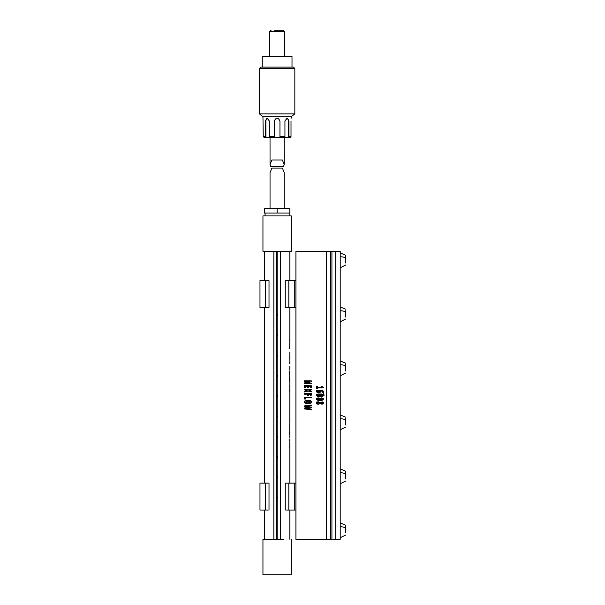 <?xml version="1.0" encoding="UTF-8"?>
<svg xmlns="http://www.w3.org/2000/svg" width="605" height="605" viewBox="0 0 605 605"><rect width="100%" height="100%" fill="white"/><g stroke="black" fill="none" stroke-linecap="round" stroke-linejoin="round"><path stroke-width="0.91" d="M306.954 402.854L305.631 402.408L306.107 401.251L308.883 401.1L310.395 401.985L309.715 402.703L306.954 402.854L305.631 402.408L306.107 401.251L310.199 401.546L309.715 402.703L306.954 402.854M306.107 401.251L306.894 401.1M309.715 402.703L308.928 402.854M309.51 403.558L311.371 402.718L311.325 401.266L310.584 400.737L306.251 400.404L304.459 401.221L304.496 402.68L305.238 403.217L309.586 403.543L311.371 402.718L311.325 401.266L310.516 400.707M306.312 400.397L304.459 401.221L304.496 402.68L305.306 403.248M305.238 403.217L309.586 403.543M310.584 400.737L306.251 400.404M310.713 403.233L311.371 402.718M326.337 251.34L295.928 251.34L295.928 539.32L326.337 539.32L326.337 251.34L331.926 251.34L331.926 539.32L330.421 539.32L330.421 251.34M317.088 388.554L317.383 387.873L323.236 387.873L323.395 387.329L322.17 386.398L321.293 386.489L321.996 387.162L317.383 387.162L317.353 386.459L316.392 386.421L316.271 388.455L317.088 388.554M320.589 392.002L319.508 392.494L320.589 392.002L320.325 390.807L321.111 390.853L322.215 391.246L322.185 392.282L323.304 392.184L323.304 391.057L322.132 390.376L317.776 390.202L316.264 390.875L316.332 391.836L317.64 392.471L320.166 392.312L320.741 391.541M321.3 396.419L323.236 395.844L323.229 394.634L321.315 394.006L318.26 393.999L316.392 394.566L316.407 395.776L318.313 396.404L321.437 396.411M321.3 400.321L323.236 399.746L323.229 398.536L318.26 397.893L316.392 398.468L316.407 399.678L318.313 400.306L321.437 400.313M318.737 404.208L320.015 403.55L321.24 404.11L323.002 403.89L323.35 402.529L322.352 401.932L319.848 402.461L317.194 401.833L316.271 402.438L316.279 403.52L318.737 404.208M311.242 383.729L311.242 383.078L306.327 383.094L311.303 381.755L311.454 381.067L310.94 380.81L304.474 380.825L304.572 381.46L309.873 381.437L304.807 382.746L304.481 383.646L311.242 383.729L304.875 383.729M305.2 387.654L305.495 386.277L307.499 386.277L307.499 387.351L308.043 387.457L308.595 387.351L308.595 386.277L310.327 386.277L310.357 387.586L311.333 387.616L311.454 385.778L304.474 385.619L304.368 387.555L305.2 387.654M308.021 391.042L311.401 391.874L311.371 391.185L308.921 390.55L311.371 389.892L311.401 389.151L308.005 389.991L304.428 389.091L304.451 389.794L307.121 390.49L304.451 391.185L304.428 391.927L308.021 391.042L304.602 391.942M311.144 395.481L311.348 393.56L304.58 393.5L304.474 394.21L307.219 394.226L307.348 395.39L308.346 395.352L308.376 394.226L310.282 394.226L310.282 395.383L310.864 395.488M305.245 399.073L305.555 397.856L311.257 397.856L311.469 397.319L304.474 397.198L304.368 398.975L305.245 399.073M311.22 409.819L311.325 409.146L305.767 408.504L311.333 407.8L311.424 407.097L305.767 406.363L311.348 405.713L311.401 405.017L304.738 405.819L304.527 406.802L309.223 407.377L304.519 407.989L304.519 408.927L311.401 409.789M326.337 539.32L330.421 539.32M317.262 388.531L317.383 387.873L323.236 387.873M323.335 387.245L322.352 386.482M322.17 386.398L321.293 386.489L321.996 387.162L317.383 387.162L317.383 386.504M322.026 386.391L321.489 386.391M317.088 386.398L316.559 386.398M316.271 386.504L316.271 388.455M320.325 390.807L322.215 391.246L322.268 392.312M324.061 395.33L323.478 391.624L322.828 390.648L323.478 391.624M316.264 390.875L316.332 391.836L317.64 392.471L316.332 391.836M322.352 396.267L323.236 395.844L323.183 394.596M322.518 396.222L323.236 395.844M323.486 395.239L323.229 394.634M322.488 394.233L321.406 394.021M317.277 394.15L318.17 394.006M316.392 394.566L317.111 394.195L316.392 394.566L316.453 395.814M317.149 396.177L318.427 396.411M322.352 400.17L323.236 399.746L323.183 398.498M322.518 400.124L323.236 399.746M323.486 399.141L323.229 398.536M322.488 398.135L321.406 397.916M317.277 398.052L318.17 397.901M316.392 398.468L317.111 398.09L316.392 398.468L316.453 399.716M317.149 400.079L318.427 400.313M320.363 403.807L321.104 404.087M322.45 404.087L323.486 403.051L322.352 401.932L323.35 402.529M323.357 403.55L323.486 403.051M318.548 401.796L317.98 401.75M316.619 402.06L317.194 401.833L316.271 402.438L316.279 403.52L317.315 404.17L316.672 403.928M306.327 383.094L308.126 382.655M306.765 382.995L307.658 382.768L306.765 382.995M311.325 380.885L310.94 380.81M309.087 381.452L308.278 381.46L309.208 381.581M305.26 382.617L304.807 382.746M304.912 389.144L304.428 389.091M311.151 407.83L305.767 408.496M311.189 405.736L305.767 406.356M304.738 407.952L309.223 407.384M335.699 539.32L331.926 539.108L331.926 251.551L340.207 251.34L340.207 539.32L335.699 539.32L335.699 251.34M319.198 390.822L319.569 391.594L318.502 391.843L317.254 391.337L318.487 390.845M317.345 391.11L319.274 390.822M317.678 390.951L318.298 390.853L317.678 390.951M320.877 394.687L322.299 395.383L320.597 395.73M319.871 395.746L317.36 395.39L318.812 394.687M321.815 395.617L319.773 395.746M321.724 394.778L319.932 394.664M317.406 394.952L319.697 394.664M318.608 394.694L319.863 394.664M320.877 398.589L322.344 399.111L320.597 399.633M319.871 399.648L317.36 399.285L318.812 398.589M321.815 399.519L317.912 399.534M321.724 398.672L319.932 398.566M317.406 398.854L319.697 398.566M318.608 398.597L319.863 398.566M322.435 402.998L321.61 403.467L320.514 403.051L321.641 402.544L322.382 403.202M321.641 402.544L322.223 402.658L321.641 402.544M321.61 403.467L321.013 403.353M318.079 403.543L317.443 403.414L317.436 402.597L319.327 402.968L317.443 403.414L317.436 402.597L318.086 402.461M318.502 391.843L318.003 391.813M321.331 395.685L320.658 395.73M318.396 395.7L317.912 395.632M319.773 399.648L319.009 399.633M340.207 252.898L345.591 255.204L345.591 262.948M340.207 267.781L345.591 265.073M345.591 316.944L345.591 310.788M345.591 319.069L340.207 321.777M340.207 360.89L345.591 363.197L345.591 370.941M340.207 375.773L345.591 373.066M345.591 424.937L345.591 418.781M345.591 427.062L340.207 429.769M340.207 468.883L345.591 471.189L345.591 478.933M340.207 483.766L345.591 481.058M345.591 532.929L345.591 526.781M345.591 535.062L340.207 537.762M304.534 394.226L304.648 393.5M285.923 510.053L295.928 510.053M295.928 483.123L294.272 483.123L294.272 510.053M285.923 483.123L293.932 483.123M260.316 483.123L268.325 483.123M268.325 510.053L260.316 510.053M285.923 307.529L295.928 307.529M295.928 280.607L294.272 280.607L294.272 307.529M285.923 280.607L293.932 280.607M260.316 280.607L268.325 280.607M268.325 307.529L260.316 307.529M289.659 440.516L289.878 438.935L289.855 440.402M289.795 441.174L289.757 440.516M289.719 441.166L289.757 438.935M280.387 539.32L280.387 251.34M289.734 447.753L289.878 441.786M289.803 447.753L289.765 447.11M289.878 448.365L289.878 483.123M289.818 411.899L289.871 409.502L289.871 411.899M289.855 341.712L289.878 342.415M289.742 340.653L289.742 339.458M289.878 307.529L289.871 340.653M289.651 348.76L289.878 341.001M289.742 344.517L289.742 343.322M289.878 351.959L289.878 363.839M289.871 348.76L289.742 347.474M289.84 357.351L289.742 358.606M289.871 357.351L289.742 356.073M289.742 363.839L289.742 362.554M289.863 366.509L289.75 369.617M289.651 370.903L289.757 378.065M289.734 381.695L289.697 377.686M289.81 381.695L289.78 381.21M289.636 379.456L289.878 376.37M289.855 424.347L289.878 382.526M289.742 389.499L289.742 391.601M289.742 385.839L289.742 387.971M289.742 421.14L289.825 419.378M289.742 428.136L289.765 426.956M289.878 425.194L289.863 425.761M289.787 424.347L289.719 434.617M289.795 434.624L289.757 433.966M289.878 431.115L289.757 432.386M291.292 539.32L291.292 574.75L262.948 574.75L262.948 539.32L283.919 539.32M270.329 251.34L262.948 251.34L262.948 215.909L291.292 215.909L291.292 251.34L270.329 251.34M277.831 251.34L277.831 539.32M273.861 539.32L273.861 251.34M276.417 251.34L276.417 539.32M277.12 315.538A0.424 0.424 0 0 0 277.551 315.114A0.424 0.424 0 0 0 277.12 314.691A0.424 0.424 0 0 0 276.697 315.114A0.424 0.424 0 0 0 277.12 315.538M277.12 335.805A0.424 0.424 0 0 0 277.551 335.382A0.424 0.424 0 0 0 277.12 334.958A0.424 0.424 0 0 0 276.697 335.382A0.424 0.424 0 0 0 277.12 335.805M277.12 356.073A0.424 0.424 0 0 0 277.551 355.649A0.424 0.424 0 0 0 277.12 355.218A0.424 0.424 0 0 0 276.697 355.649A0.424 0.424 0 0 0 277.12 356.073M277.12 376.34A0.424 0.424 0 0 0 277.551 375.909A0.424 0.424 0 0 0 277.12 375.486A0.424 0.424 0 0 0 276.697 375.909A0.424 0.424 0 0 0 277.12 376.34M277.12 396.608A0.424 0.424 0 0 0 277.551 396.177A0.424 0.424 0 0 0 277.12 395.753A0.424 0.424 0 0 0 276.697 396.177A0.424 0.424 0 0 0 277.12 396.608M277.12 416.868A0.424 0.424 0 0 0 277.551 416.444A0.424 0.424 0 0 0 277.12 416.021A0.424 0.424 0 0 0 276.697 416.444A0.424 0.424 0 0 0 277.12 416.868M277.12 437.135A0.424 0.424 0 0 0 277.551 436.712A0.424 0.424 0 0 0 277.12 436.288A0.424 0.424 0 0 0 276.697 436.712A0.424 0.424 0 0 0 277.12 437.135M277.12 457.403A0.424 0.424 0 0 0 277.551 456.979A0.424 0.424 0 0 0 277.12 456.556A0.424 0.424 0 0 0 276.697 456.979A0.424 0.424 0 0 0 277.12 457.403M277.12 477.67A0.424 0.424 0 0 0 277.551 477.247A0.424 0.424 0 0 0 277.12 476.816A0.424 0.424 0 0 0 276.697 477.247A0.424 0.424 0 0 0 277.12 477.67M277.12 497.938A0.424 0.424 0 0 0 277.551 497.514A0.424 0.424 0 0 0 277.12 497.083A0.424 0.424 0 0 0 276.697 497.514A0.424 0.424 0 0 0 277.12 497.938M289.855 446.755L289.848 445.56M289.697 381.21L289.757 379.456M289.878 381.21L289.878 377.686M289.863 426.956L289.855 425.489L289.787 426.956M289.659 432.386L289.644 433.573M289.659 433.966L289.765 433.573M289.855 433.853L289.878 432.386M277.12 208.823L289.878 208.823L289.878 213.073L264.37 213.073L264.37 208.823L277.12 208.823L277.12 213.073M271.842 168.107L282.406 168.107L271.842 168.107L270.034 172.675L270.034 208.823M282.406 168.107L284.206 172.675L284.206 208.823M271.101 30.25L269.686 31.664L284.562 31.664L283.148 30.25L274.239 30.25M262.245 67.094L262.245 56.552L292.003 56.552L292.003 67.094M259.409 68.516L260.823 67.094L293.425 67.094L294.839 68.516L294.839 113.869L259.409 113.869L259.409 68.516L294.839 68.516M291.292 118.119L291.292 116.704L262.948 116.704L259.409 113.869M287.504 118.164L288.948 120.955L287.148 118.119L284.94 120.955L284.94 136.541L279.956 136.541L279.956 120.955C278.066 117.294 276.183 117.294 274.292 120.955L274.292 136.541L269.308 136.541L269.308 120.955L267.1 118.119L265.3 120.955L265.3 136.541L263.236 136.541L264.082 137.373M291.013 120.955C291.323 117.294 291.323 117.294 291.013 120.955L291.013 136.541L288.948 136.541L288.948 120.955L288.351 120.955L288.351 137.373L284.342 137.373L284.94 136.541M262.978 118.255L263.236 136.541M264.082 137.675L290.158 137.675M288.948 136.541L288.351 137.373M291.013 136.541L290.166 137.373M286.74 118.172A2.836 2.004 -90 0 1 288.351 120.955M265.3 136.541L265.898 137.373L265.898 120.955A2.836 2.004 90 0 1 267.508 118.172M269.308 136.541L269.906 137.373L265.898 137.373M274.292 136.541L274.292 137.373L279.956 137.373L279.956 136.541M270.034 164.605L270.745 166.398L283.503 166.398L284.206 164.605L282.406 160.03L271.842 160.03L270.034 164.605L270.034 137.963M284.206 137.963L284.206 164.605M340.207 256.77A7.441 3.569 -0 0 1 345.591 257.874M340.207 310.766A7.441 3.569 -0 0 1 345.591 311.87M340.207 364.762A7.441 3.569 -0 0 1 345.591 365.866M340.207 418.758A7.441 3.569 -0 0 1 345.591 419.862M340.207 472.755A7.441 3.569 -0 0 1 345.591 473.859M340.207 526.751A7.441 3.569 -0 0 1 345.591 527.855M288.819 510.053L288.819 483.123M265.429 510.053L265.429 483.123M288.819 307.529L288.819 280.607M265.429 307.529L265.429 280.607M265.898 120.955L265.3 120.955M345.591 309.2L340.207 306.894M345.591 417.193L340.207 414.886M345.591 525.185L340.207 522.879M285.242 510.053L285.242 483.123M269.006 510.053L269.006 483.123M259.976 510.053L259.976 483.123M285.242 307.529L285.242 280.607M269.006 307.529L269.006 280.607M259.976 307.529L259.976 280.607M289.878 251.34L289.878 280.607M289.878 539.32L289.878 510.053M289.878 390.989L289.878 390.202M289.878 387.23L289.878 386.451M289.878 435.237L289.878 437.665M264.37 251.34L264.37 280.607M264.37 307.529L264.37 483.123M264.37 510.053L264.37 539.32M289.167 213.073L289.167 215.909M265.081 213.073L265.081 215.909M289.878 446.913L289.878 445.409M269.686 31.664L269.686 56.552M284.562 31.664L284.562 56.552M291.292 116.704L294.839 113.869M262.948 116.704L262.948 118.119"/></g></svg>
